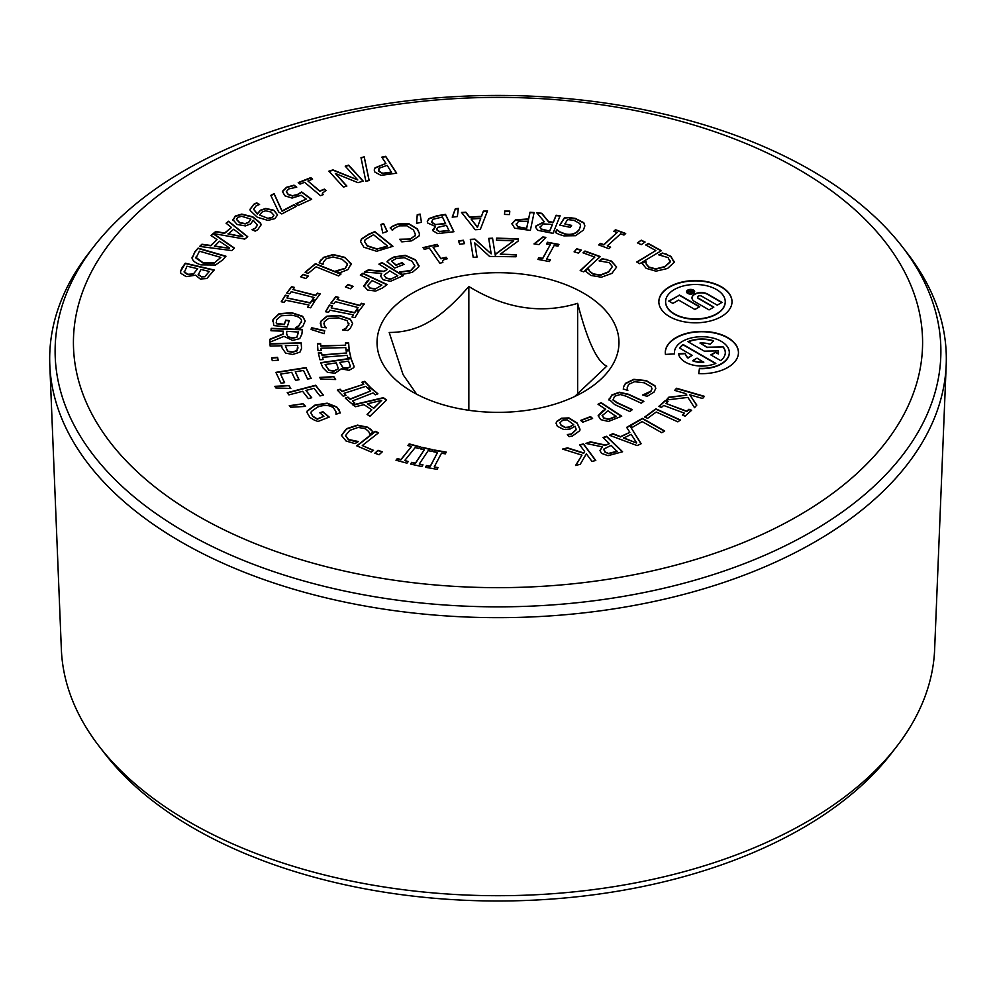 <?xml version="1.0" encoding="UTF-8"?>
<svg xmlns="http://www.w3.org/2000/svg" width="996" height="996" viewBox="0 0 996 996"><rect width="100%" height="100%" fill="white"/><g stroke="black" fill="none" stroke-linecap="round" stroke-linejoin="round"><path stroke-width="1.49" d="M723.171 346.894L707.21 347.542L699.964 343.035L707.21 347.218L723.171 346.894A23.431 13.533 180 0 1 725.312 352.547A23.431 13.533 180 0 1 720.693 360.602L710.771 354.875L715.614 352.074L718.34 353.655A16.571 9.574 0 0 0 718.452 352.547A16.571 9.574 0 0 0 718.191 350.866L704.297 351.14L687.912 341.678A23.431 13.533 180 0 1 713.597 340.831L710.16 344.255A16.571 9.574 0 0 0 699.964 343.035M725.312 352.709A23.431 13.533 0 0 0 723.171 347.218M713.348 341.068A23.431 13.533 0 0 0 688.224 341.865M718.452 352.709A16.571 9.574 180 0 1 718.452 352.858A16.571 9.574 180 0 1 718.34 353.966L715.614 352.397L711.044 355.037M692.83 360.564L692.83 360.888A16.571 9.574 0 0 0 703.786 362.37L697.026 358.149L692.83 360.564A16.571 9.574 0 0 0 703.786 362.046M683.057 344.479L715.838 363.403A23.431 13.533 180 0 1 692.27 364.885A23.431 13.533 180 0 1 678.525 353.717L685.36 353.381A16.571 9.574 0 0 0 687.987 357.763L692.17 355.348L679.708 348.152A23.431 13.533 180 0 1 683.057 344.479L683.057 344.803A23.431 13.533 0 0 0 679.857 348.226M692.17 355.348L687.987 358.087A16.571 9.574 180 0 1 685.36 353.692L678.587 354.041M715.526 363.54L683.057 344.803M665.44 354.389A36.578 21.115 180 0 1 665.291 352.547A36.578 21.115 180 0 1 701.881 331.419A36.578 21.115 180 0 1 738.459 352.547A36.578 21.115 180 0 1 698.682 373.587L699.478 368.321A27.44 15.836 0 0 0 729.309 352.547A27.44 15.836 0 0 0 701.881 336.71A27.44 15.836 0 0 0 674.441 352.547A27.44 15.836 0 0 0 674.541 353.929L665.44 354.389M738.459 352.709A36.578 21.115 0 0 0 701.881 331.743A36.578 21.115 0 0 0 665.291 352.709M674.504 353.929A27.44 15.836 180 0 1 674.441 352.858A27.44 15.836 180 0 1 674.441 352.709M729.309 352.709A27.44 15.836 180 0 1 729.309 352.858A27.44 15.836 180 0 1 699.478 368.645L698.731 373.587M197.768 515.853A424.595 245.141 180 0 1 388.104 105.738A424.595 245.141 180 0 1 908.128 405.97A424.595 245.141 180 0 1 197.768 515.853M195.59 275.182L186.19 276.627L180.874 273.365L180.438 271.559L181.919 268.011L185.281 263.218L214.202 270.003L206.832 278.531L200.271 279.017L195.59 275.182M211.052 235.579L213.231 233.5L234.434 248.066L231.782 250.581L199.636 246.41L201.914 244.244L210.841 245.464L217.041 239.588L211.052 235.579M232.977 220.278L235.193 216.095L241.779 214.09L252.835 216.842L260.666 223.179L261.052 224.872L257.752 229.727L255.15 231.134L252.063 229.653L255.337 228.146L257.429 225.046L253.183 220.241L250.693 223.926L245.402 225.918L237.11 224.474L232.915 219.63M381.032 175.383L374.919 172.109L374.235 169.98L375.031 167.801L385.913 163.431L381.804 157.156L385.689 156.31L396.694 173.167L381.032 175.383M363.826 286.275L367.163 280.909L369.367 279.328L360.315 275.12L362.918 273.253L387.22 284.557L382.302 288.081L375.654 291.056L367.512 290.023L363.777 285.665M496.444 240.26L496.643 238.131L518.418 238.816L518.206 241.044L500.266 254.167L516.177 254.652L515.99 256.781L489.559 256.433L474.768 242.887L477.034 257.105L473.187 257.304L470.324 239.364L474.955 239.115L491.177 253.856L488.712 238.38L492.559 238.181L495.41 256.022L495.597 253.992L513.724 240.808L496.444 240.26M539.085 244.605L533.993 243.92L542.845 236.973L545.82 237.372L539.085 244.605M546.468 244.008L547.439 242.252L558.955 244.394L557.984 246.137L554.199 245.439L546.605 259.097L550.39 259.794L549.406 261.55L537.902 259.408L538.873 257.665L542.658 258.362L550.253 244.705L546.468 244.008M574.094 251.851L576.771 248.763L581.253 250.071L578.564 253.146L574.094 251.851M583.009 252.835L584.976 251.029L600.302 256.57L583.706 271.846L580.195 270.563L594.824 257.105L583.009 252.835M616.586 267.115L611.918 273.377L601.347 277.237L590.79 275.419L585.038 270.7L588.225 268.472L589.532 271.049L593.068 273.85L600.439 274.971L608.593 271.796L612.378 266.53L609.116 262.645L599.094 260.89L602.256 258.686L611.444 261.064L616.586 266.965M612.378 266.579L608.593 272.107L600.439 275.282L593.068 274.174L589.532 271.373L588.225 268.796L585.187 270.912M438.028 467.585L437.095 469.34L425.541 467.298L426.475 465.543L430.272 466.215L437.53 452.495L433.733 451.823L434.667 450.068L446.233 452.109L445.299 453.865L441.502 453.192L434.231 466.912L438.028 467.585M422.976 464.846L421.831 466.564L410.551 464.061L411.697 462.343L415.394 463.165L424.308 449.781L420.611 448.947L421.756 447.241L433.036 449.744L431.891 451.462L428.18 450.64L419.266 464.024L422.976 464.846M408.285 461.509L406.941 463.165L395.985 460.214L397.342 458.546L400.94 459.517L411.46 446.532L407.862 445.561L409.207 443.892L420.163 446.843L418.818 448.511L415.22 447.54L404.7 460.538L408.285 461.509M382.252 451.835L379.09 454.761L374.845 453.217L378.007 450.304L382.252 451.835M373.5 450.329L371.309 452.047L356.742 445.847L375.268 431.343L378.605 432.762L362.283 445.548L373.5 450.329M341.379 435.352L346.583 428.678L357.477 425.118L367.873 427.234L373.226 432.102L369.852 434.231L368.757 431.629L365.47 428.728L358.199 427.421L349.783 430.372L345.562 435.513L348.5 439.485L358.373 441.514L355.037 443.631L346.048 441.004L341.379 435.289M313.889 419.876L309.905 417.411L306.955 412.419L307.229 410.937L315.022 405.048L327.136 403.168L336.723 406.941L340.234 412.693L336.088 414.311L335.851 411.41L333.473 407.874C329.601 404.949 324.285 404.687 317.55 407.078L311.325 411.51L310.951 412.954L312.794 416.179L317.226 418.918L323.912 416.303L319.853 412.842L322.866 411.672L329.228 417.087L317.936 421.495L313.889 419.876M303.083 403.754L305.61 406.405L290.745 407.264L289.263 405.721L303.083 403.754L289.537 405.995M323.351 395.076L319.99 395.96L313.989 388.315L305.971 390.42L311.723 397.74L308.362 398.624L302.61 391.304L288.927 394.889L287.209 392.71L315.632 385.253L323.351 395.076M289.027 385.626L290.82 388.465L275.904 387.992L274.859 386.324L289.027 385.626L275.045 386.635M281.046 383.223L275.88 372.355L305.984 367.586L311.15 378.455L307.59 379.028L303.519 370.462L295.277 371.769L299.074 379.75L295.513 380.31L291.716 372.33L280.548 374.098L284.607 382.663L281.046 383.223M278.208 360.216L272.281 360.652L271.647 357.788L277.573 357.34L278.208 360.216M283.96 336.362L269.692 342.263L270.041 339.15L283.063 333.921L283.362 331.182L270.962 330.734L271.223 328.344L302.386 329.477L301.875 334.121L299.721 338.628L292.687 340.42L283.96 336.362M301.427 322.505L301.427 322.194C302.224 318.546 298.775 316.193 291.069 315.159L281.246 315.782L276.602 319.691L276.427 323.451L284.358 324.298L285.678 320.202L289.263 320.588L287.184 327.012L273.776 325.568L273.053 319.405L279.029 313.715L291.741 312.694L302.647 316.28L305.187 320.973L302.971 326.041L300.356 328.356L295.439 327.833L298.812 325.667L301.614 321.061L298.812 325.991L295.501 327.945M284.258 302.386L281.246 301.776L285.292 295.19L288.305 295.812L286.973 297.966L310.379 302.772L311.711 300.605L314.711 301.228L310.665 307.801L307.664 307.191L308.984 305.025L285.578 300.219L284.258 302.386M289.662 293.82L286.736 293.085L291.579 286.686L294.492 287.421L292.911 289.525L315.67 295.264L317.263 293.16L320.189 293.895L315.346 300.294L312.42 299.559L314.014 297.455L291.243 291.716L289.662 293.82M305.722 278.544L300.593 276.788L303.133 274.298L308.274 276.054L305.722 278.544M308.113 273.452L305.087 272.232L315.433 263.666L341.03 273.987L338.652 275.942L316.093 266.853L308.113 273.452M351.439 264.675L351.339 263.554L347.953 269.605L339.661 272.817L335.876 270.937L345.288 268.26L347.38 264.027L342.064 259.246L333.038 256.943L326.227 258.748L323.451 261.973L322.978 264.5L319.218 262.62L323.551 257.366L333.212 254.528L344.89 257.366L351.451 264.525M347.492 265.036L347.38 264.027M483.359 211.127L487.53 210.878L480.309 229.429L475.229 229.74L461.522 212.447L465.867 212.185L469.589 217.016L481.442 216.306L483.359 211.127L481.442 216.63L469.589 217.34L465.867 212.497L461.758 212.746M504.524 214.451L504.773 211.003L509.778 211.127L509.529 214.563L504.524 214.451L504.773 211.003M544.302 221.71L536.607 212.609L541.849 213.318L548.609 221.61L553.241 222.233L556.079 215.261L560.125 215.808L552.967 233.35L537.778 230.313L535.611 227.325L535.898 226.005L544.302 221.71L535.898 226.316L535.624 227.474M569.363 217.676L575.09 218.336L583.793 222.693L584.864 225.855L583.419 230.101L575.476 235.703L563.885 235.878L558.744 234.259L555.22 232.392L556.951 229.678L560.076 231.956L565.579 234.023C571.667 235.081 576.248 233.512 579.311 229.304L580.531 225.781L579.896 223.602L573.982 220.315L567.608 219.581L564.819 223.951L571.617 225.395L570.359 227.374L559.715 225.108L564.421 217.726L569.363 217.676L564.421 218.037L559.901 225.146M613.797 231.296L615.503 229.74L625.7 233.5L623.982 235.056L620.633 233.823L607.274 245.912L610.623 247.145L608.905 248.689L598.708 244.941L600.426 243.385L603.775 244.618L617.134 232.529L613.797 231.296M637.428 242.837L641.225 240.185L645.084 242.028L641.287 244.68L637.428 242.837M645.769 244.991L648.321 243.46L661.369 250.693L639.731 263.691L636.73 262.023L655.816 250.569L645.769 244.991M645.968 261.363L646.242 263.89L648.857 267.015L655.766 268.858L664.768 266.567L670.121 261.786L668.104 257.615L658.767 254.864L662.564 253.021L670.881 256.308L674.23 262.259L667.569 268.472L655.966 271.186L646.143 268.322L641.922 263.093L645.757 261.226L645.943 262.185M674.329 261.35L674.23 262.259M670.121 262.097L670.246 260.915L670.121 262.097L664.768 266.891L655.766 269.181L648.857 267.326L646.242 264.201L645.757 261.537L642.022 263.355M608.419 421.457L600.7 419.64L598.173 415.593L603.041 410.626L605.692 409.294L598.011 404.239L601.123 402.658L621.728 416.204L608.419 421.457M608.979 399.732L611.905 394.939L619.338 392.225L628.638 394.304L643.864 401.313L641.275 403.193L626.048 396.184L620.284 394.516L614.681 396.209L613.05 399.757L617.059 402.596L632.373 409.642L629.783 411.51L614.544 404.5L608.917 399.147M623.695 386.411L625.5 383.323L633.842 379.327L646.317 380.596L654.982 385.801L655.766 388.315L653.999 392.138L647.151 396.333L642.731 394.976L650.886 391.167L651.957 388.726L651.297 386.772L644.275 382.8L634.601 381.705L628.65 384.332L627.169 387.83L627.679 390.357L623.309 389.013L623.695 386.411L623.309 389.324M581.963 455.147L562.578 449.084L567.533 447.864L583.743 452.968L584.602 451.474L579.697 444.851L583.507 443.905L595.795 460.476L591.985 461.422L586.345 453.803L580.22 464.323L575.576 465.481L581.963 455.147L575.8 465.418M687.9 397.416L666.312 399.994L668.739 397.217L686.829 395.101L685.821 393.632L674.678 390.395L676.545 388.253L704.433 396.346L702.566 398.487L689.755 394.765L696.814 405.098L694.536 407.7L687.9 397.416M661.493 407.389L658.817 406.393L665.353 400.517L668.03 401.513L665.888 403.442L686.779 411.199L688.933 409.269L691.61 410.265L685.061 416.141L682.385 415.145L684.538 413.216L663.647 405.459L661.493 407.389M647.599 418.345L644.698 417.025L655.891 408.821L680.417 419.976L677.84 421.856L656.227 412.02L647.599 418.345M664.407 431.168L642.42 418.694L630.02 425.977L641.15 443.73L637.141 445.573L609.465 435.264L612.889 433.683L620.545 436.609L629.87 432.326L626.646 427.359L642.42 418.37L664.681 431.007L661.78 432.712L642.146 421.582L632.373 427.321L630.007 425.964L640.988 443.805M602.343 446.868L585.847 443.419L590.479 441.826L605.319 445.063L609.403 443.656L603.041 437.505L606.601 436.273L622.587 451.761L608.008 455.67L601.472 453.329L599.99 450.478L602.343 446.868L599.99 450.64M582.76 422.217L580.656 420.399L590.491 416.614L592.595 418.445L582.76 422.217M563.91 429.575L557.374 426.288L556.104 423.225L556.565 421.482L561.557 418.195L568.977 417.922L577.132 423.026L580.008 429.189L579.797 430.67L572.501 435.962L569.127 436.634L567.359 434.542L571.405 433.945L576.248 429.513L575.041 426.226L570.16 429.002L563.91 429.575M514.695 228.184L511.907 223.652L515.455 219.867L528.602 218.908L529.997 212.235L534.117 212.522L530.358 230.412L514.695 228.184M457.351 216.568L452.209 217.14L455.371 208.712L458.384 208.376L457.351 216.568M433.061 230.898L435.476 226.503L427.707 223.017L427.309 221.448L428.915 218.585L436.87 215.783L445.498 214.377L453.939 231.732L437.742 233.599L433.061 230.898L432.774 229.74M421.457 222.27L416.552 223.328L417.237 214.713L420.1 214.09L421.457 222.27L420.1 214.414L417.237 215.024L416.577 223.316M393.233 225.818L397.877 223.976L408.709 223.627L417.411 228.931L419.54 233.799L418.98 236.102L411.659 240.858L401.824 241.866L399.682 239.252L410.165 239.003L415.033 235.616L415.32 234.185L413.502 230.001L406.854 225.793L399.371 225.855L394.565 228.159L392.374 230.362L390.245 227.773L393.233 225.818L390.245 228.096M387.307 231.483L382.788 233.002L380.933 224.449L383.585 223.552L387.307 231.483M376.65 251.278L363.851 247.22L360.589 241.642L361.436 238.94L368.981 234.048L374.82 231.632L392.972 246.298L376.65 251.278M301.551 348.339L299.958 352.136L292.675 354.476L285.628 353.094L281.955 347.791L281.793 345.761L270.165 346.085L269.966 343.695L301.153 342.848L301.551 348.177M459.691 244.219L458.459 240.845L463.364 240.26L464.584 243.634L459.691 244.219M424.221 249.336L423.039 247.618L437.169 244.344L438.352 246.049L433.098 247.269L440.904 258.474L446.158 257.254L447.229 258.786C443.282 259.558 441.826 260.803 442.859 262.508L439.859 263.205L429.363 248.141L424.221 249.336M442.722 262.546L442.548 261.45L442.859 262.508M389.859 259.209L394.105 256.893L405.297 255.312L415.531 259.782L418.855 266.766L412.381 272.319L402.434 274.386L399.608 271.995L410.75 270.451L414.884 265.92L412.033 261.251L404.326 257.678L396.259 258.549L391.528 261.126L396.084 264.973L402.06 262.62L404.115 264.351L394.765 268.049L387.058 261.55L389.859 259.209L387.058 261.873M419.005 265.621L418.855 266.766M381.717 273.39L364.324 272.057L368.259 269.928L383.946 271.261L387.419 269.381L378.916 264.152L381.941 262.521L403.293 275.655L390.519 281.283L383.261 279.801L380.559 276.104L381.717 273.39L380.559 276.266M350.368 288.79L345.363 286.91L348.102 284.483L353.107 286.362L350.368 288.79M333.809 303.768L330.896 303.021L335.851 296.646L338.765 297.406L337.134 299.497L359.793 305.374L361.424 303.282L364.324 304.029L359.382 310.403L356.468 309.644L358.099 307.552L335.44 301.676L333.809 303.768M328.506 312.321L325.493 311.711L329.452 305.112L332.465 305.722L331.17 307.889L354.638 312.582L355.945 310.416L358.946 311.013L354.999 317.612L351.986 317.014L353.281 314.848L329.813 310.154L328.506 312.321M348.812 325.269L347.168 320.65L338.565 317.911L328.73 318.359L324.223 321.808L324.422 325.406L326.078 327.759L321.235 327.136L320.724 321.335L326.887 316.18L339.499 315.471L350.268 319.156L352.659 323.451L350.293 328.394L347.616 330.51L342.724 329.888L346.098 328.045L349.036 323.812L346.098 328.356L342.798 330.025M324.708 330.684L324.136 333.697L311.126 329.452L311.462 327.696L324.708 330.684M321.16 350.517L317.973 350.592L317.438 343.62L320.625 343.545L320.799 345.836L345.624 345.201L345.45 342.91L348.625 342.823L349.16 349.808L345.973 349.882L345.799 347.592L320.986 348.226L321.16 350.517L320.986 348.226M323.078 359.531L319.928 359.768L318.322 352.845L321.484 352.609L322.007 354.875L346.633 352.982L346.098 350.704L349.26 350.468L350.866 357.377L347.704 357.626L347.181 355.348L322.555 357.253L323.078 359.531M341.279 368.831L335.166 373.189L327.535 372.38L322.891 367.711L320.7 362.693L350.966 358.286L354.066 366.354L353.767 367.686L348.961 370.313L341.279 368.831M333.834 376.675L335.64 379.513L320.724 379.078L319.666 377.409L333.834 376.675L319.865 377.721M346.023 395.325L343.234 396.221L337.358 390.121L340.134 389.224L342.064 391.229L363.777 384.257L361.847 382.252L364.636 381.356L370.512 387.456L367.723 388.353L365.793 386.348L344.081 393.32L346.023 395.325M354.713 402.882L352.074 403.915L345.288 398.139L347.928 397.105L350.156 399.01L370.711 390.955L368.47 389.05L371.11 388.017L377.907 393.794L375.268 394.827L373.039 392.934L352.484 400.99L354.713 402.882M355.56 406.704L352.821 404.874L383.311 397.678L386.647 399.919L369.927 416.303L367.063 414.386L371.807 409.854L364.013 404.65L355.56 406.704M369.155 180.475L365.868 181.322L361 157.679L364.237 156.845L369.155 180.475M343.446 187.099L328.892 171.163L333.013 169.905L357.776 179.927L345.226 166.183L348.65 165.149L363.204 181.085L358 182.679L335.353 173.441L346.869 186.053L343.446 187.099M300.02 184.111L298.227 182.604L310.789 177.624L312.595 179.143L307.913 180.998L319.741 190.958L324.41 189.116L326.028 190.473L322.368 193.187L323.165 194.656L320.5 195.702L304.602 182.305L300.02 184.111M286.338 191.431L288.242 194.307L292.426 195.702L297.331 194.531L301.701 191.979L311.673 199.262L298.24 205.388L295.974 203.732L306.245 199.038L301.078 195.266L292.089 198.079L284.893 195.814L282.391 191.419L286.512 187.285L294.007 185.169L296.758 187.173L288.691 188.954L286.338 191.63M281.806 213.953L278.656 211.949L270.8 195.365L274.099 193.647L282.067 210.953L293.994 204.69L296.459 206.259L281.806 213.953M277.535 215.024L274.809 218.659L267.986 220.427L257.292 217.228L250.22 210.554L250.021 209.272L253.918 204.168L256.682 202.86L259.583 204.466L256.146 205.848L253.607 209.185L257.366 213.804L260.292 210.231L265.795 208.45L273.888 210.231L277.535 214.862L273.888 210.542L265.795 208.774L260.292 210.542L257.366 214.128L253.619 209.334M226.067 223.216L228.52 221.249L247.718 236.699L244.742 239.09L213.244 233.512L215.808 231.458L224.548 233.064L231.495 227.486L226.067 223.216M192.104 258.176L194.83 251.826L198.067 248.116L225.955 256.209L222.755 259.881L215.522 264.998L200.931 264.861C195.714 263.218 192.776 261.002 192.104 258.176L192.029 257.254M583.532 391.901A120.964 69.832 180 0 1 412.469 391.901A120.964 69.832 180 0 1 412.469 293.135A120.964 69.832 180 0 1 583.532 293.135A120.964 69.832 180 0 1 583.532 391.901L583.532 391.901M669.561 316.628A36.578 21.115 180 0 1 658.842 301.688A36.578 21.115 180 0 1 695.432 280.573A36.578 21.115 180 0 1 732.01 301.688A36.578 21.115 180 0 1 709.426 321.21A36.578 21.115 180 0 1 669.561 316.628M721.739 302.535L707.658 294.405A9.176 5.304 0 0 0 697.785 293.235A9.176 5.304 0 0 0 691.996 298.003M707.658 294.094L722.013 302.386L717.207 305.162L701.607 296.148A2.378 1.37 0 0 0 699.018 295.849A2.378 1.37 0 0 0 697.549 297.119A2.378 1.37 0 0 0 698.246 298.09L713.846 307.104L709.04 309.881L694.673 301.589A9.176 5.304 180 0 1 691.983 297.841A9.176 5.304 180 0 1 697.661 292.949A9.176 5.304 180 0 1 707.658 294.094L707.658 294.405M713.572 307.254L698.246 298.414A2.378 1.37 180 0 1 697.549 297.443A2.378 1.37 180 0 1 697.561 297.281M699.441 306.868L679.334 295.264L669.063 301.19M679.334 294.941L699.727 306.706L694.909 309.495L678.612 300.082L672.873 303.394L668.789 301.041L679.334 295.264M687.228 291.903A3.399 1.967 0 0 0 687.215 292.065A3.399 1.967 0 0 0 688.211 293.459A3.399 1.967 0 0 0 691.921 293.882A3.399 1.967 0 0 0 694.013 292.065A3.399 1.967 0 0 0 694.013 291.903M688.211 293.135A3.399 1.967 0 0 0 691.921 293.559A3.399 1.967 0 0 0 694.013 291.753A3.399 1.967 0 0 0 690.614 289.786A3.399 1.967 0 0 0 687.215 291.753A3.399 1.967 0 0 0 688.211 293.135M694.673 291.903A4.059 2.341 0 0 0 690.614 289.724A4.059 2.341 0 0 0 686.568 291.903M687.75 293.409A4.059 2.341 180 0 1 686.555 291.753A4.059 2.341 180 0 1 690.614 289.4A4.059 2.341 180 0 1 694.673 291.753A4.059 2.341 180 0 1 692.17 293.907A4.059 2.341 180 0 1 687.75 293.409M665.614 301.85A29.818 17.218 0 0 0 665.614 302.012A29.818 17.218 0 0 0 674.342 314.188A29.818 17.218 0 0 0 706.836 317.911A29.818 17.218 0 0 0 725.237 302.012A29.818 17.218 0 0 0 725.237 301.85M674.342 313.865A29.818 17.218 0 0 0 706.836 317.6A29.818 17.218 0 0 0 725.237 301.688A29.818 17.218 0 0 0 695.432 284.483A29.818 17.218 0 0 0 665.614 301.688A29.818 17.218 0 0 0 674.342 313.865M732.01 301.85A36.578 21.115 0 0 0 695.432 280.897A36.578 21.115 0 0 0 658.854 301.85M692.544 292.289L691.373 291.616L690.639 292.239L692.544 292.612L690.689 292.401M690.216 290.459L693.316 292.251L692.27 292.849A1.27 0.735 180 0 1 690.265 291.99L687.788 291.853L690.552 291.679L690.066 290.857M691.012 291.405L688.298 291.878M693.042 292.413L690.216 290.77M204.977 276.427L209.359 271.447L200.906 269.468L198.291 274.772L201.354 276.577L204.977 276.427L209.359 271.447M198.179 274.211L201.354 276.888L204.977 276.751M198.167 274.361L198.291 275.083M193.112 274.298L197.694 268.708L186.999 266.206L184.285 272.394L187.659 274.597L193.112 274.298L197.694 268.708M184.16 271.485L184.285 272.394M184.16 271.634L187.659 274.274L193.112 273.975M214.016 270.277L185.281 263.529L180.438 271.721M229.528 247.992L219.469 241.219L214.464 246.286L229.528 248.315L214.464 245.975M213.231 233.5L211.252 235.703M217.041 239.588L210.841 245.788L201.914 244.568L199.935 246.448M234.234 248.253L213.231 233.823M245.24 223.602L248.626 222.544L250.88 219.132L241.655 216.294L237.795 217.365L236.488 219.332L239.7 222.531L245.24 223.602L248.626 222.233L250.88 219.132M236.5 219.494L239.7 222.843L245.24 223.913M257.416 225.196L255.337 228.458L252.187 229.889M261.039 225.034L260.666 223.502L252.835 217.153L241.779 214.414L235.193 216.418L232.977 220.589M378.405 169.83L378.916 171.474L382.701 173.578L391.553 172.395L387.158 165.348L378.941 168.299L378.916 171.15L382.701 173.267L391.553 172.071M396.52 173.204L385.689 156.621L381.991 157.43M385.913 163.431L375.031 168.125L374.235 170.142M375.243 289.064L381.817 285.117L372.13 280.611L367.636 285.553L370.126 288.354L375.243 289.064L381.817 285.117M367.586 285.491L370.126 288.031L375.243 288.74M386.946 284.756L362.918 273.564L360.577 275.245M369.367 279.328L363.826 286.599M492.559 238.181L495.41 256.022M476.984 257.105L474.768 242.887M492.559 238.492L488.762 238.691M491.177 253.856L474.955 239.426L470.373 239.675M513.724 240.808L495.597 254.304L495.423 256.146M516.152 254.976L500.266 254.167M518.393 239.127L496.643 238.455L496.481 240.26M545.559 237.658L542.845 237.285L534.329 243.958M547.439 242.252L546.63 244.032M550.253 244.705L542.658 258.686L538.873 257.976L538.052 259.446M550.228 260.081L546.605 259.097M558.793 244.68L547.439 242.576M576.771 248.763L574.319 251.913M581.029 250.32L576.771 249.087M584.976 251.029L583.258 252.922M594.824 257.105L580.431 270.663M600.053 256.806L584.976 251.341M606.576 259.421L602.256 258.997L599.393 261.002M616.574 266.903L611.444 261.388L606.576 259.744M437.879 467.871L434.231 466.912M446.084 452.396L434.667 450.391L433.895 451.848M437.53 452.495L430.272 466.526L426.475 465.854L425.69 467.323M422.79 465.12L419.266 464.024M432.849 450.018L421.756 447.553L420.798 448.997M424.308 449.781L415.394 463.476L411.697 462.654L410.726 464.099M408.074 461.771L404.7 460.538M419.951 447.104L409.207 444.204L408.074 445.61M411.46 446.532L400.94 459.841L397.342 458.87L396.196 460.276M382.003 452.06L378.007 450.615L375.094 453.305M373.239 450.528L362.283 445.548M378.343 432.961L375.268 431.654L357.016 445.959M354.016 441.178L348.5 439.809L345.562 435.837M358.149 441.714L354.016 441.502M371.384 429.712L367.873 427.545L357.477 425.441L346.583 429.002L341.379 435.663M373.226 432.413L371.384 430.023M328.966 417.187L322.866 411.983L320.114 413.066M323.912 416.303L317.226 419.229L312.794 416.49L310.964 413.116M336.075 412.904L335.938 414.187M339.263 409.979L336.723 407.252L327.136 403.492L315.022 405.372L307.229 411.261L306.967 412.568M340.234 413.004L339.263 410.302M305.324 406.418L303.083 404.077M323.14 395.126L315.632 385.577L287.421 392.972M311.511 397.79L305.971 390.42M290.608 388.452L289.027 385.938M284.47 382.688L280.548 374.098M298.925 379.775L295.277 371.769M311.013 378.48L305.984 367.91L276.029 372.641M278.145 360.216L277.573 357.664L271.721 358.099M286.587 333.411L287.844 336.723L292.637 337.918L296.895 337.246L298.526 332.054L286.823 331.307L286.549 334.233M296.895 336.934L298.526 331.743M286.587 333.722L287.844 337.034L292.637 338.242L296.895 337.246M302.348 329.8L271.223 328.655L270.999 330.734M283.362 331.182L283.063 334.245L270.041 339.474L269.729 342.238M305.187 321.135L302.647 316.591L291.741 313.005L279.029 314.039L273.053 319.716L272.73 321.322M289.164 320.886L285.678 320.513L284.358 324.621L276.427 323.762L276.203 322.268M308.984 305.025L307.839 307.216M314.537 301.502L311.711 300.929L310.379 303.083L286.973 297.966M288.13 296.086L285.292 295.513L281.42 301.8M314.014 297.455L312.632 299.609M319.977 294.169L317.263 293.484L315.67 295.588L292.911 289.525M294.293 287.695L291.579 287.01L286.935 293.135M308.038 276.29L303.133 274.622L300.829 276.876M340.769 274.199L315.433 263.99L305.336 272.331M320.6 260.143L319.218 262.944M351.339 263.865L344.89 257.678L333.212 254.852L323.551 257.69L320.6 260.466M347.38 264.351L345.288 268.571L336.088 271.111M477.433 227.449L480.682 218.41L471.096 218.983L477.433 227.449L480.682 218.41M471.096 218.983L477.433 227.138M487.405 211.202L483.359 211.438M509.753 211.438L504.773 211.326M540.193 226.391L541.152 229.304L549.755 231.097L552.444 224.498L543.032 223.863L540.019 227.399M541.152 228.98L549.755 231.097M549.755 230.786L552.444 224.187M540.193 226.702L541.152 229.304M560.001 216.107L556.079 215.572L553.241 222.556L548.609 221.921L541.849 213.642L536.919 212.97M584.864 226.017L583.793 223.004L575.09 218.659L569.363 218M571.43 225.681L564.819 223.951M580.531 225.943L579.311 229.615C576.248 233.836 571.667 235.405 565.579 234.346L560.076 232.28L556.951 229.989L555.357 232.479M615.503 229.74L614.046 231.383M617.134 232.529L603.775 244.941L600.426 243.709L598.957 245.028M610.374 247.369L607.274 245.912M625.451 233.724L615.503 230.064M641.225 240.185L637.701 242.974M644.823 242.215L641.225 240.497M648.321 243.46L646.043 245.153M655.816 250.569L637.017 262.185M661.083 250.855L648.321 243.771M666.585 254.192L662.564 253.333L659.128 255.013M674.23 262.583L670.881 256.619L666.585 254.503M602.132 415.569L603.862 418.258L608.693 419.453L616.238 416.54L608.021 410.825L602.132 415.668M602.132 415.257L603.862 417.934L608.693 419.142L616.238 416.216M621.454 416.34L601.123 402.982L598.285 404.426M605.692 409.294L598.173 415.905M643.59 401.513L628.638 394.628L619.338 392.549L611.905 395.263L608.979 400.056M632.099 409.842L617.059 402.919L613.05 400.081M655.766 388.477L654.982 386.124L646.317 380.908L633.842 379.638L625.5 383.647L623.695 386.734M627.829 390.519L627.169 388.154M651.957 388.876L650.886 391.49L646.84 394.043L642.881 395.126M595.596 460.526L583.507 444.228L579.896 445.125M584.602 451.474L583.743 453.292L567.533 448.175L563.151 449.258M696.69 405.235L689.755 394.765M704.209 396.607L676.545 388.577L674.902 390.457M686.829 395.101L668.739 397.541L666.623 399.956M684.538 413.216L682.634 415.232M691.361 410.489L688.933 409.593L686.779 411.522L665.888 403.442M667.781 401.737L665.353 400.84L659.066 406.48M680.144 420.175L655.891 409.144L644.972 417.15M636.581 442.697L631.178 434.331L623.645 438.115L636.581 443.021L623.645 437.804M626.808 427.608L629.858 425.89M629.87 432.326L620.545 436.933L612.889 434.007L609.851 435.401M604.024 448.922L605.02 451.885L608.842 453.678L617.184 451.524L611.171 445.386L604.024 448.922L603.837 449.893M608.842 453.354L617.184 451.2M604.024 449.246L605.02 452.209L608.842 453.678M622.338 451.835L606.601 436.597L603.277 437.742M609.403 443.656L605.319 445.386L590.479 442.137L586.432 443.531M592.334 418.544L590.491 416.938L580.905 420.611M565.404 427.409L569.475 427.284L573.721 424.657L567.309 419.901L563.026 419.963L559.976 422.715L561.109 425.13L565.404 427.409L569.475 426.96L573.721 424.657M559.989 422.877L561.109 425.441L565.404 427.732M576.248 429.662L571.405 434.256L567.521 434.816M579.996 429.351L577.132 423.35L568.977 418.233L561.557 418.507L556.565 421.806L556.104 423.387M516.214 224.2L517.87 227.076L526.672 228.383L528.166 221.249L518.53 221.349L516.152 224.61M516.214 223.876L517.87 226.752L526.672 228.383M526.672 228.072L528.166 220.938M534.055 212.833L529.997 212.559L528.602 219.22L515.455 220.178L511.907 223.963M458.334 208.699L455.371 209.036L452.333 217.128M439.485 231.47L448.984 230.723L446.519 225.333L437.667 227.387L437.07 229.902L439.485 231.47L448.984 230.412M436.771 228.931L437.07 230.225L439.485 231.782M436.758 229.08L437.07 230.225M435.563 224.548L445.573 223.727L442.461 216.991L432.75 219.357L431.816 222.245L435.563 224.548L445.573 223.403M431.542 221.324L431.816 222.556L435.563 224.859M431.529 221.486L431.816 222.556M435.476 226.503L432.787 229.902M453.79 231.757L445.498 214.7L436.87 216.095L428.915 218.908L427.309 221.61M419.54 233.96L417.411 229.254L408.709 223.938L397.877 224.287L393.233 226.142M415.033 235.616L410.165 239.314L399.894 239.513M415.32 234.346L415.033 235.94M387.183 231.52L383.585 223.876L381.007 224.735M377.135 248.963L384.929 247.394L387.506 246.012L373.537 234.72L365.146 239.65L364.573 241.493L367.4 245.788L377.135 248.963L387.506 246.012M364.573 241.642L367.4 246.112L377.135 249.274M392.71 246.41L374.82 231.956L368.981 234.371L361.436 239.252L360.589 241.791M285.329 345.674L287.645 351.09L292.351 351.986L296.995 350.555L297.754 345.338L285.329 345.674L287.645 351.414L292.351 352.31L296.995 350.878L297.916 347.641M297.916 347.318L297.941 348.139M301.514 347.679L301.153 343.159L269.991 344.006M464.472 243.647L463.364 240.571L458.571 241.156M447.03 258.836L446.158 257.578L440.904 258.798L433.098 247.269M438.165 246.099L437.169 244.667L423.225 247.892M419.005 265.77L415.531 260.105L405.297 255.636L394.105 257.205L389.859 259.52M403.866 264.45L402.06 262.932L396.084 265.297L391.528 261.126M414.884 266.081L410.75 270.775L399.857 272.207M390.469 279.241L397.815 275.792L389.785 270.85L384.12 275.195L386.187 278.282L390.469 279.241L397.815 275.792M384.12 275.195L386.187 277.959L390.469 278.93M403.019 275.805L381.941 262.832L379.19 264.326M387.419 269.381L383.946 271.584L368.259 270.252L364.835 272.095M352.845 286.587L348.102 284.806L345.624 287.01M358.099 307.552L356.68 309.694M364.125 304.29L361.424 303.593L359.793 305.685L337.134 299.497M338.553 297.667L335.851 296.97L331.108 303.07M353.281 314.848L352.148 317.039M358.784 311.3L355.945 310.727L354.638 312.893L331.17 307.889M332.291 306.009L329.452 305.436L325.667 311.748M352.659 323.613L350.268 319.467L339.499 315.794L326.887 316.504L320.724 321.646L320.289 323.463M324.422 325.406L323.912 323.513M326.153 327.908L324.422 325.729M324.646 330.996L311.462 328.008L311.188 329.464M349.135 349.808L348.625 343.147L345.475 343.222M345.624 345.201L320.799 346.147L320.625 343.857L317.463 343.944M323.015 359.531L322.555 357.253M350.791 357.39L349.26 350.779L346.172 351.015M346.633 352.982L322.007 355.199L321.484 352.92L318.396 353.157M350.306 366.117L348.55 361.112L339.686 362.395L343.022 367.561L347.343 367.972L350.119 366.939L350.293 365.955M339.686 362.395L343.022 367.885L347.343 368.296L350.119 366.939M338.192 368.184L336.337 362.893L325.144 364.524L328.979 370.176L333.946 370.798L338.03 369.018L338.192 368.034M325.144 364.524L328.979 370.5L333.946 371.122L338.03 369.018M354.066 366.516L350.966 358.61L320.824 362.992M335.44 379.501L333.834 376.986M345.786 395.4L344.081 393.32M370.275 387.531L364.636 381.68L362.083 382.489M363.777 384.257L342.064 391.54L340.134 389.536L337.582 390.357M354.452 402.982L352.484 400.99M377.646 393.893L371.11 388.34L368.732 389.274M370.711 390.955L350.156 399.321L347.928 397.429L345.537 398.363M367.437 403.816L373.749 408.335L381.705 400.355L367.437 403.816L373.749 408.335M373.749 408.024L381.705 400.355M371.807 409.854L367.263 414.523M386.46 400.106L383.311 398.002L353.169 405.111M369.093 180.488L364.237 157.169L361.062 157.978M346.645 186.128L335.353 173.441M362.98 181.16L348.65 165.461L345.45 166.432M357.776 179.927L333.013 170.229L329.116 171.412M322.953 194.73L322.38 193.349M325.767 190.572L324.41 189.427L319.741 191.282L307.913 180.998M312.333 179.255L310.789 177.948L298.476 182.816M306.245 199.038L296.235 203.931M311.412 199.387L301.701 192.29L297.331 194.843L292.426 196.025L288.242 194.618L286.338 191.742M296.472 187.285L294.007 185.48L286.512 187.609L282.391 191.742M296.186 206.409L293.994 205.014L282.067 211.264L274.099 193.959L270.924 195.627M268.372 218.211L272.356 217.29L273.912 215.198L271.074 212.073L265.683 210.779L262.147 211.999L259.52 215.024L268.372 218.535L272.356 217.614L273.9 215.36M259.52 215.024L268.372 218.535M259.234 204.603L256.682 203.184L253.918 204.491L250.021 209.434M242.837 236.413L233.711 229.217L228.084 234.048L242.837 236.737L228.084 233.724M228.52 221.249L226.266 223.378M231.495 227.486L224.548 233.388L215.808 231.782L213.58 233.562M247.518 236.861L228.52 221.56M214.09 263.143L220.875 257.416L199.412 251.191L195.963 258.126L202.923 262.956L214.09 263.143L220.875 257.416M195.863 257.117L195.963 258.126M195.863 257.279L202.923 262.633L214.09 262.82M225.731 256.47L198.067 248.44L194.83 252.137L192.104 258.499M946.2 364.897L934.634 649.467A436.758 252.162 180 0 1 896.699 746.49L890.934 753.947A430.434 248.502 180 0 1 193.635 828.211A430.434 248.502 180 0 1 105.066 753.947L99.301 746.49A436.758 252.162 180 0 1 61.366 649.467L49.8 364.897A448.325 258.836 0 0 0 180.986 541.849A448.325 258.836 0 0 0 664.693 599.106A448.325 258.836 0 0 0 946.2 364.897A448.325 258.836 0 0 0 907.256 253.158L902.301 246.759A442.884 255.698 -0 0 0 498 95.442A442.884 255.698 -0 0 0 93.699 246.759A442.884 255.698 -0 0 0 184.833 531.951A442.884 255.698 -0 0 0 749.154 561.756A442.884 255.698 -0 0 0 902.301 246.759M896.699 746.49A436.758 252.162 180 0 1 189.165 821.849A436.758 252.162 180 0 1 99.301 746.49M93.699 246.759L88.744 253.158A448.325 258.836 0 0 0 49.8 364.897M574.617 396.557L606.801 366.142C597.09 361.809 587.366 340.869 577.643 303.332C541.376 314.325 505.109 308.71 468.842 286.499C454.114 303.456 440.83 315.234 429.027 321.808C417.212 328.867 403.94 332.427 389.199 332.477L403.094 374.708L416.689 394.229M577.643 303.332L577.643 394.354M468.842 286.499L468.842 410.302"/></g></svg>
